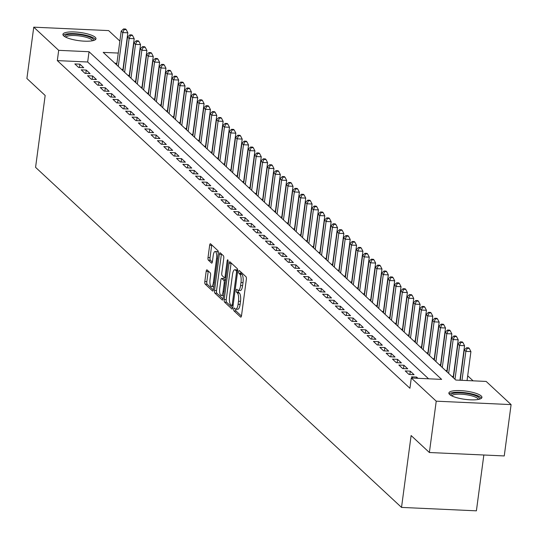 <?xml version="1.0" encoding="UTF-8"?>
<svg xmlns="http://www.w3.org/2000/svg" width="538" height="538" viewBox="0 0 538 538"><rect width="100%" height="100%" fill="white"/><g stroke="black" fill="none" stroke-linecap="round" stroke-linejoin="round"><path stroke-width="0.81" d="M238.28 290.406A1.466 0.471 -87.4 0 0 238.273 290.446A1.466 0.471 -87.4 0 0 238.522 292.262L239.376 293.055A6.718 2.152 -87.4 0 1 240.513 301.361L240.109 304.387A6.718 2.152 -87.4 0 1 237.809 309.242L235.785 309.148A6.718 2.152 -87.4 0 1 235.234 308.886L234.373 308.092A1.466 0.471 -87.4 0 0 234.252 308.032A1.466 0.471 -87.4 0 0 233.748 309.094A1.466 0.471 -87.4 0 0 233.996 310.91L240.62 317.07A2.098 0.672 -87.4 0 0 240.795 317.151A2.098 0.672 -87.4 0 0 241.515 315.631L246.357 279.356A2.098 0.672 -87.4 0 0 246.001 276.761L239.376 270.601A1.466 0.471 -87.4 0 0 239.255 270.547A1.466 0.471 -87.4 0 0 238.751 271.609A1.466 0.471 -87.4 0 0 239 273.425L239.854 274.219A6.718 2.152 -87.4 0 1 240.99 282.524L240.587 285.55A6.718 2.152 -87.4 0 1 238.287 290.406A6.718 2.152 -87.4 0 1 237.729 290.143L236.875 289.35A1.466 0.471 -87.4 0 0 236.754 289.289A1.466 0.471 -87.4 0 0 236.249 290.352A1.466 0.471 -87.4 0 0 236.498 292.168L237.352 292.968A6.718 2.152 -87.4 0 1 238.489 301.267L238.085 304.293A6.718 2.152 -87.4 0 1 235.785 309.148A1.466 0.471 -87.4 0 0 235.772 309.189A1.466 0.471 -87.4 0 0 236.021 311.004L241.448 316.048M240.755 271.885A1.466 0.471 -87.4 0 0 241.024 273.519L241.878 274.313L239.854 274.219M95.226 37.277A16.678 4.143 -172.4 0 1 95.979 38.763A16.678 4.143 -172.4 0 1 81.682 40.975A16.678 4.143 -172.4 0 1 63.659 35.831A16.678 4.143 -172.4 0 1 62.912 34.351A16.678 4.143 -172.4 0 1 77.21 32.139A16.678 4.143 -172.4 0 1 95.226 37.277M481.187 395.941A16.678 4.143 -172.4 0 1 481.94 397.421A16.678 4.143 -172.4 0 1 467.643 399.633A16.678 4.143 -172.4 0 1 449.62 394.495A16.678 4.143 -172.4 0 1 448.874 393.009A16.678 4.143 -172.4 0 1 463.171 390.796A16.678 4.143 -172.4 0 1 481.187 395.941M207.069 269.915A2.098 0.672 -87.4 0 0 206.895 269.834A2.098 0.672 -87.4 0 0 206.175 271.354L204.817 281.529A2.098 0.672 -87.4 0 0 205.173 284.125L212.53 290.964A2.098 0.672 -87.4 0 0 212.705 291.045A2.098 0.672 -87.4 0 0 213.425 289.525L218.26 253.25A2.098 0.672 -87.4 0 0 217.91 250.654L210.546 243.815A2.098 0.672 -87.4 0 0 210.378 243.734A2.098 0.672 -87.4 0 0 209.659 245.254L208.018 257.547A2.098 0.672 -87.4 0 0 208.367 260.143L211.521 263.069A2.098 0.672 -87.4 0 0 211.69 263.149A2.098 0.672 -87.4 0 0 212.409 261.629L213.223 255.537A5.615 1.802 -87.4 0 1 215.153 251.475A5.615 1.802 -87.4 0 1 216.565 258.637L213.378 282.517A5.615 1.802 -87.4 0 1 211.447 286.579A5.615 1.802 -87.4 0 1 210.042 279.417L210.573 275.436A2.098 0.672 -87.4 0 0 210.217 272.84L207.069 269.915M118.266 53.067L103.202 52.381L455.807 380.043L486.164 381.435L511.1 404.603L504.247 455.942L429.378 452.512L411.113 435.538L401.523 507.408L35.575 167.345L45.165 95.475L26.9 78.501L33.753 27.169L108.622 30.592L119.866 41.049M429.378 452.512L436.231 401.18L411.294 378.006L441.644 379.391L89.039 51.729L58.689 50.337L33.753 27.169M428.584 378.792L87.667 61.998L57.317 60.606L409.922 388.268L411.294 378.006M57.317 60.606L58.689 50.337M224.211 299.552A2.098 0.672 -87.4 0 0 224.568 302.148L231.925 308.987A2.098 0.672 -87.4 0 0 232.093 309.068A2.098 0.672 -87.4 0 0 232.813 307.548L237.655 271.273A2.098 0.672 -87.4 0 0 237.305 268.677L229.941 261.838A2.098 0.672 -87.4 0 0 229.773 261.757A2.098 0.672 -87.4 0 0 229.054 263.27L224.211 299.552L226.236 299.646A2.098 0.672 -87.4 0 0 226.585 302.242L232.746 307.965M222.228 299.975L214.87 293.136A2.098 0.672 -87.4 0 1 214.514 290.54L219.356 254.266A2.098 0.672 -87.4 0 1 220.076 252.746A2.098 0.672 -87.4 0 1 220.244 252.826L223.398 255.752A2.098 0.672 -87.4 0 1 223.747 258.348L221.784 273.062A2.098 0.672 -87.4 0 0 222.14 275.658L224.232 277.595A2.098 0.672 -87.4 0 0 224.407 277.682A2.098 0.672 -87.4 0 0 225.126 276.162L227.164 260.843A1.466 0.471 -87.4 0 1 227.668 259.78A1.466 0.471 -87.4 0 1 228.038 261.656L223.122 298.536A2.098 0.672 -87.4 0 1 222.396 300.056A2.098 0.672 -87.4 0 1 222.228 299.975L222.577 299.989M417.959 378.308L416.627 377.071L411.57 376.842L412.902 378.079M405.215 370.938L409.028 374.475L414.085 374.71L410.272 371.166L405.215 370.938M398.86 365.033L402.673 368.577L407.73 368.806L403.924 365.262L398.86 365.033M392.511 359.128L396.318 362.673L401.382 362.901L397.569 359.357L392.511 359.128M386.156 353.224L389.969 356.768L395.026 356.997L391.213 353.453L386.156 353.224M379.801 347.319L383.614 350.863L388.671 351.092L384.858 347.555L379.801 347.319M373.446 341.415L377.259 344.959L382.323 345.188L378.51 341.65L373.446 341.415M367.098 335.51L370.911 339.054L375.968 339.29L372.155 335.746L367.098 335.51M360.742 329.606L364.556 333.15L369.613 333.385L365.8 329.841L360.742 329.606M354.387 323.708L358.2 327.245L363.258 327.481L359.451 323.937L354.387 323.708M348.039 317.803L351.845 321.341L356.909 321.576L353.096 318.032L348.039 317.803M341.684 311.899L345.497 315.436L350.554 315.671L346.741 312.127L341.684 311.899M335.329 305.994L339.142 309.538L344.199 309.767L340.386 306.223L335.329 305.994M328.974 300.09L332.787 303.634L337.844 303.862L334.037 300.318L328.974 300.09M322.625 294.185L326.438 297.729L331.495 297.958L327.682 294.414L322.625 294.185M316.27 288.281L320.083 291.825L325.14 292.053L321.327 288.516L316.27 288.281M309.915 282.376L313.728 285.92L318.785 286.149L314.972 282.611L309.915 282.376M303.566 276.471L307.373 280.016L312.437 280.251L308.624 276.707L303.566 276.471M297.211 270.567L301.024 274.111L306.082 274.346L302.269 270.802L297.211 270.567M290.856 264.669L294.669 268.206L299.727 268.442L295.913 264.898L290.856 264.669M284.501 258.765L288.314 262.302L293.371 262.537L289.565 258.993L284.501 258.765M278.153 252.86L281.959 256.404L287.023 256.633L283.21 253.089L278.153 252.86M271.798 246.955L275.611 250.5L280.668 250.728L276.855 247.184L271.798 246.955M265.442 241.051L269.256 244.595L274.313 244.824L270.5 241.28L265.442 241.051M259.087 235.146L262.9 238.69L267.964 238.919L264.151 235.382L259.087 235.146M252.739 229.242L256.552 232.786L261.609 233.015L257.796 229.477L252.739 229.242M246.384 223.337L250.197 226.881L255.254 227.11L251.441 223.573L246.384 223.337M240.029 217.433L243.842 220.977L248.899 221.212L245.093 217.668L240.029 217.433M233.68 211.528L237.487 215.072L242.551 215.308L238.737 211.764L233.68 211.528M227.325 205.63L231.138 209.168L236.195 209.403L232.382 205.859L227.325 205.63M220.97 199.726L224.783 203.263L229.84 203.499L226.027 199.954L220.97 199.726M214.615 193.821L218.428 197.365L223.485 197.594L219.679 194.05L214.615 193.821M208.267 187.917L212.08 191.461L217.137 191.689L213.324 188.145L208.267 187.917M201.911 182.012L205.724 185.556L210.782 185.785L206.969 182.241L201.911 182.012M195.556 176.108L199.369 179.652L204.427 179.88L200.613 176.343L195.556 176.108M189.208 170.203L193.014 173.747L198.078 173.976L194.265 170.438L189.208 170.203M182.853 164.298L186.666 167.843L191.723 168.071L187.91 164.534L182.853 164.298M176.498 158.394L180.311 161.938L185.368 162.173L181.555 158.629L176.498 158.394M170.142 152.489L173.956 156.033L179.013 156.269L175.206 152.725L170.142 152.489M163.794 146.592L167.6 150.129L172.664 150.364L168.851 146.82L163.794 146.592M157.439 140.687L161.252 144.224L166.309 144.46L162.496 140.916L157.439 140.687M151.084 134.782L154.897 138.327L159.954 138.555L156.141 135.011L151.084 134.782M144.729 128.878L148.542 132.422L153.606 132.651L149.793 129.107L144.729 128.878M138.38 122.973L142.193 126.517L147.251 126.746L143.438 123.202L138.38 122.973M132.025 117.069L135.838 120.613L140.895 120.842L137.082 117.304L132.025 117.069M125.67 111.164L129.483 114.708L134.54 114.937L130.734 111.4L125.67 111.164M119.322 105.26L123.128 108.804L128.192 109.032L124.379 105.495L119.322 105.26M112.967 99.355L116.78 102.899L121.837 103.135L118.024 99.591L112.967 99.355M106.611 93.457L110.424 96.995L115.482 97.23L111.669 93.686L106.611 93.457M100.256 87.553L104.069 91.09L109.127 91.326L105.32 87.781L100.256 87.553M93.908 81.648L97.714 85.186L102.778 85.421L98.965 81.877L93.908 81.648M87.553 75.744L91.366 79.288L96.423 79.516L92.61 75.972L87.553 75.744M81.198 69.839L85.011 73.383L90.068 73.612L86.255 70.068L81.198 69.839M83.72 67.707L79.906 64.163L74.843 63.935L78.656 67.479L83.72 67.707M473.104 380.837L467.69 375.806M116.894 63.336L114.897 63.242M453.581 376.519L451.933 376.445M447.226 370.615L445.585 370.541M440.871 364.71L439.23 364.636M434.522 358.806L432.875 358.732M428.167 352.901L426.526 352.827M421.812 346.997L420.171 346.923M415.457 341.092L413.816 341.018M409.109 335.194L407.461 335.113M402.754 329.29L401.113 329.209M396.398 323.385L394.757 323.311M390.05 317.481L388.402 317.407M383.695 311.576L382.054 311.502M377.34 305.671L375.699 305.597M370.985 299.767L369.344 299.693M364.636 293.862L362.989 293.788M358.281 287.958L356.64 287.884M351.926 282.053L350.285 281.979M345.571 276.155L343.93 276.075M339.222 270.251L337.575 270.17M332.867 264.346L331.226 264.272M326.512 258.442L324.871 258.368M320.164 252.537L318.516 252.463M313.809 246.633L312.168 246.559M307.454 240.728L305.813 240.654M301.098 234.824L299.458 234.75M294.75 228.919L293.102 228.845M288.395 223.014L286.754 222.94M282.04 217.117L280.399 217.036M275.691 211.212L274.044 211.131M269.336 205.308L267.695 205.234M262.981 199.403L261.34 199.329M256.626 193.498L254.985 193.424M250.278 187.594L248.63 187.52M243.922 181.689L242.282 181.615M237.567 175.785L235.926 175.711M231.212 169.88L229.571 169.806M224.864 163.976L223.216 163.902M218.509 158.078L216.868 157.997M212.154 152.173L210.513 152.093M205.805 146.269L204.158 146.195M199.45 140.364L197.809 140.29M193.095 134.46L191.454 134.386M186.74 128.555L185.099 128.481M180.391 122.651L178.744 122.577M174.036 116.746L172.395 116.672M167.681 110.841L166.04 110.767M161.333 104.937L159.685 104.863M154.978 99.039L153.33 98.958M148.623 93.135L146.982 93.061M142.267 87.23L140.626 87.156M135.919 81.325L134.271 81.251M129.564 75.421L127.923 75.347M123.209 69.516L121.568 69.442M401.523 507.408L476.399 510.831L483.844 455.007M511.1 404.603L436.231 401.18M87.667 61.998L89.039 51.729M416.627 377.071L416.473 378.241M410.272 371.166L409.828 374.515M403.924 365.262L403.473 368.611M397.569 359.357L397.118 362.706M391.213 353.453L390.77 356.802M384.858 347.555L384.414 350.897M378.51 341.65L378.059 344.993M372.155 335.746L371.711 339.095M365.8 329.841L365.356 333.19M359.451 323.937L359.001 327.286M353.096 318.032L352.646 321.381M346.741 312.127L346.297 315.476M340.386 306.223L339.942 309.572M334.037 300.318L333.587 303.667M327.682 294.414L327.238 297.763M321.327 288.516L320.883 291.858M314.972 282.611L314.528 285.954M308.624 276.707L308.173 280.056M302.269 270.802L301.825 274.151M295.913 264.898L295.47 268.247M289.565 258.993L289.114 262.342M283.21 253.089L282.759 256.438M276.855 247.184L276.411 250.533M270.5 241.28L270.056 244.629M264.151 235.382L263.701 238.724M257.796 229.477L257.352 232.819M251.441 223.573L250.997 226.915M245.093 217.668L244.642 221.017M238.737 211.764L238.287 215.113M232.382 205.859L231.939 209.208M226.027 199.954L225.583 203.303M219.679 194.05L219.228 197.399M213.324 188.145L212.88 191.494M206.969 182.241L206.525 185.59M200.613 176.343L200.17 179.685M194.265 170.438L193.814 173.781M187.91 164.534L187.466 167.876M181.555 158.629L181.111 161.978M175.206 152.725L174.756 156.074M168.851 146.82L168.401 150.169M162.496 140.916L162.052 144.265M156.141 135.011L155.697 138.36M149.793 129.107L149.342 132.456M143.438 123.202L142.994 126.551M137.082 117.304L136.639 120.647M130.734 111.4L130.283 114.742M124.379 105.495L123.928 108.844M118.024 99.591L117.58 102.94M111.669 93.686L111.225 97.035M105.32 87.781L104.87 91.13M98.965 81.877L98.515 85.226M92.61 75.972L92.166 79.321M86.255 70.068L85.811 73.417M79.906 64.163L79.456 67.512M238.287 290.406L240.311 290.5A6.718 2.152 -87.4 0 0 242.611 285.644L240.587 285.55M241.878 274.313A6.718 2.152 -87.4 0 1 243.015 282.618L242.611 285.644M231.145 262.954A2.098 0.672 -87.4 0 0 231.071 263.364L226.236 299.646M231.616 305.53A1.466 0.471 -87.4 0 0 231.737 305.584A1.466 0.471 -87.4 0 0 232.241 304.521L236.485 272.679A1.466 0.471 -87.4 0 0 236.243 270.863L235.335 270.022A6.718 2.152 -87.4 0 0 234.783 269.76A6.718 2.152 -87.4 0 0 232.477 274.615L229.571 296.384A6.718 2.152 -87.4 0 0 230.708 304.69L231.616 305.53M234.783 269.76L236.807 269.854A6.718 2.152 -87.4 0 1 237.359 270.11L237.715 270.439M223.048 298.953L216.888 293.23L214.87 293.136M221.448 253.943A2.098 0.672 -87.4 0 0 221.38 254.353L216.538 290.634A2.098 0.672 -87.4 0 0 216.888 293.23M219.753 288.328A5.615 1.802 -87.4 0 0 221.158 295.49A5.615 1.802 -87.4 0 0 223.088 291.428L224.211 283.015A2.098 0.672 -87.4 0 0 223.855 280.419L221.764 278.476A2.098 0.672 -87.4 0 0 221.595 278.395A2.098 0.672 -87.4 0 0 220.869 279.915L219.753 288.328M221.158 295.49L223.183 295.584A5.615 1.802 -87.4 0 0 223.526 295.496M223.438 278.556A2.098 0.672 -87.4 0 1 223.613 278.489A2.098 0.672 -87.4 0 1 223.788 278.57L225.563 280.217M211.447 286.579L213.472 286.673A5.615 1.802 -87.4 0 0 213.815 286.586M218.294 252.994A5.615 1.802 -87.4 0 0 217.177 251.569L215.153 251.475M211.75 244.931A2.098 0.672 -87.4 0 0 211.683 245.341L210.042 257.641A2.098 0.672 -87.4 0 0 210.392 260.231L212.342 262.046M208.267 271.031A2.098 0.672 -87.4 0 0 208.199 271.448L206.841 281.623A2.098 0.672 -87.4 0 0 207.191 284.219L213.351 289.942M467.058 380.554L470.918 351.61L465.861 351.375L464.274 349.902L460.225 380.245M462.001 380.326L465.861 351.375L467.26 348.335L469.284 348.429L468.645 347.837L466.621 347.743L467.26 348.335M464.274 349.902L466.621 347.743M469.284 348.429L470.918 351.61M450.938 395.43A14.439 3.584 -172.4 0 1 462.324 392.955A14.439 3.584 -172.4 0 1 478.847 397.481A14.439 3.584 -172.4 0 1 479.311 399.216M478.302 399.445A13.369 3.322 7.6 0 0 477.697 398.463A13.369 3.322 7.6 0 0 463.669 394.381A13.369 3.322 7.6 0 0 451.853 395.914M481.429 398.255A16.577 4.116 7.6 0 0 480.871 397.575A16.577 4.116 7.6 0 0 464.489 392.626A16.577 4.116 7.6 0 0 449.143 393.95M64.977 36.772A14.439 3.584 -172.4 0 1 68.682 34.432A14.439 3.584 -172.4 0 1 85.502 35.737A14.439 3.584 -172.4 0 1 93.35 40.558M92.341 40.787A13.369 3.322 7.6 0 0 83.72 36.671A13.369 3.322 7.6 0 0 69.328 35.743A13.369 3.322 7.6 0 0 65.892 37.256M95.468 39.597A16.577 4.116 7.6 0 0 84.002 34.822A16.577 4.116 7.6 0 0 67.122 33.874A16.577 4.116 7.6 0 0 63.181 35.286M459.956 380.231L464.563 345.705L459.506 345.47L457.919 343.997L453.406 377.81M454.993 379.283L459.506 345.47L460.905 342.43L462.929 342.524L462.29 341.933L460.272 341.838L460.905 342.43M457.919 343.997L460.272 341.838M462.929 342.524L464.563 345.705M453.312 376.506L458.215 339.801L453.151 339.572L451.564 338.093L447.051 371.906M448.645 373.379L453.151 339.572L454.549 336.526L456.574 336.62L455.942 336.028L453.917 335.934L454.549 336.526M451.564 338.093L453.917 335.934M456.574 336.62L458.215 339.801M446.964 370.601L451.859 333.896L446.802 333.668L445.215 332.188L440.703 366.001M442.29 367.481L446.802 333.668L448.201 330.621L450.219 330.715L449.586 330.124L447.562 330.029L448.201 330.621M445.215 332.188L447.562 330.029M450.219 330.715L451.859 333.896M440.609 364.697L445.504 327.992L440.447 327.763L438.86 326.284L434.348 360.097M435.935 361.576L440.447 327.763L441.846 324.717L443.87 324.811L443.231 324.219L441.207 324.132L441.846 324.717M438.86 326.284L441.207 324.132M443.87 324.811L445.504 327.992M434.253 358.792L439.156 322.087L434.092 321.858L432.505 320.379L427.992 354.192M429.58 355.672L434.092 321.858L435.491 318.812L437.515 318.906L436.883 318.314L434.859 318.227L435.491 318.812M432.505 320.379L434.859 318.227M437.515 318.906L439.156 322.087M427.905 352.888L432.801 316.183L427.744 315.954L426.15 314.481L421.644 348.288M423.231 349.767L427.744 315.954L429.136 312.914L431.16 313.002L430.528 312.417L428.504 312.322L429.136 312.914M426.15 314.481L428.504 312.322M431.16 313.002L432.801 316.183M421.55 346.99L426.446 310.285L421.389 310.049L419.801 308.577L415.289 342.383M416.876 343.863L421.389 310.049L422.787 307.01L424.812 307.097L424.173 306.512L422.148 306.418L422.787 307.01M419.801 308.577L422.148 306.418M424.812 307.097L426.446 310.285M415.195 341.085L420.091 304.38L415.033 304.145L413.446 302.672L408.934 336.485M410.521 337.958L415.033 304.145L416.432 301.105L418.456 301.199L417.818 300.608L415.793 300.513L416.432 301.105M413.446 302.672L415.793 300.513M418.456 301.199L420.091 304.38M408.84 335.181L413.742 298.476L408.678 298.24L407.091 296.768L402.579 330.581M404.173 332.054L408.678 298.24L410.077 295.201L412.101 295.295L411.469 294.703L409.445 294.609L410.077 295.201M407.091 296.768L409.445 294.609M412.101 295.295L413.742 298.476M402.491 329.276L407.387 292.571L402.33 292.336L400.743 290.863L396.23 324.676M397.817 326.149L402.33 292.336L403.722 289.296L405.746 289.39L405.114 288.798L403.09 288.704L403.722 289.296M400.743 290.863L403.09 288.704M405.746 289.39L407.387 292.571M396.136 323.372L401.032 286.667L395.975 286.431L394.388 284.958L389.875 318.772M391.462 320.244L395.975 286.431L397.374 283.391L399.398 283.486L398.759 282.894L396.735 282.8L397.374 283.391M394.388 284.958L396.735 282.8M399.398 283.486L401.032 286.667M389.781 317.467L394.677 280.762L389.62 280.533L388.032 279.054L383.52 312.867M385.107 314.34L389.62 280.533L391.018 277.487L393.043 277.581L392.404 276.989L390.386 276.895L391.018 277.487M388.032 279.054L390.386 276.895M393.043 277.581L394.677 280.762M383.433 311.563L388.328 274.857L383.271 274.629L381.677 273.149L377.165 306.963M378.759 308.442L383.271 274.629L384.663 271.582L386.688 271.677L386.055 271.085L384.031 270.991L384.663 271.582M381.677 273.149L384.031 270.991M386.688 271.677L388.328 274.857M377.077 305.658L381.973 268.953L376.916 268.724L375.329 267.245L370.816 301.058M372.404 302.538L376.916 268.724L378.315 265.678L380.332 265.772L379.7 265.18L377.676 265.093L378.315 265.678M375.329 267.245L377.676 265.093M380.332 265.772L381.973 268.953M370.722 299.753L375.618 263.048L370.561 262.82L368.974 261.34L364.461 295.154M366.048 296.633L370.561 262.82L371.96 259.773L373.984 259.867L373.345 259.276L371.321 259.188L371.96 259.773M368.974 261.34L371.321 259.188M373.984 259.867L375.618 263.048M364.367 293.849L369.27 257.144L364.206 256.915L362.619 255.442L358.106 289.249M359.693 290.728L364.206 256.915L365.605 253.875L367.629 253.963L366.997 253.378L364.972 253.284L365.605 253.875M362.619 255.442L364.972 253.284M367.629 253.963L369.27 257.144M358.019 287.951L362.915 251.246L357.857 251.011L356.264 249.538L351.758 283.344M353.345 284.824L357.857 251.011L359.25 247.971L361.274 248.058L360.642 247.473L358.617 247.379L359.25 247.971M356.264 249.538L358.617 247.379M361.274 248.058L362.915 251.246M351.664 282.046L356.56 245.341L351.502 245.106L349.915 243.633L345.403 277.447M346.99 278.919L351.502 245.106L352.901 242.066L354.925 242.161L354.286 241.569L352.262 241.475L352.901 242.066M349.915 243.633L352.262 241.475M354.925 242.161L356.56 245.341M345.309 276.142L350.204 239.437L345.147 239.202L343.56 237.729L339.048 271.542M340.635 273.015L345.147 239.202L346.546 236.162L348.57 236.256L347.931 235.664L345.907 235.57L346.546 236.162M343.56 237.729L345.907 235.57M348.57 236.256L350.204 239.437M338.953 270.237L343.856 233.532L338.792 233.297L337.205 231.824L332.692 265.637M334.286 267.11L338.792 233.297L340.191 230.257L342.215 230.351L341.583 229.76L339.559 229.665L340.191 230.257M337.205 231.824L339.559 229.665M342.215 230.351L343.856 233.532M332.605 264.333L337.501 227.628L332.444 227.399L330.857 225.92L326.344 259.733M327.931 261.206L332.444 227.399L333.842 224.353L335.86 224.447L335.228 223.855L333.204 223.761L333.842 224.353M330.857 225.92L333.204 223.761M335.86 224.447L337.501 227.628M326.25 258.428L331.146 221.723L326.089 221.495L324.501 220.015L319.989 253.828M321.576 255.301L326.089 221.495L327.487 218.448L329.512 218.542L328.873 217.951L326.848 217.856L327.487 218.448M324.501 220.015L326.848 217.856M329.512 218.542L331.146 221.723M319.895 252.524L324.797 215.819L319.733 215.59L318.146 214.111L313.634 247.924M315.221 249.403L319.733 215.59L321.132 212.544L323.156 212.638L322.518 212.046L320.5 211.952L321.132 212.544M318.146 214.111L320.5 211.952M323.156 212.638L324.797 215.819M313.546 246.619L318.442 209.914L313.385 209.685L311.791 208.206L307.285 242.019M308.873 243.499L313.385 209.685L314.777 206.639L316.801 206.733L316.169 206.141L314.145 206.054L314.777 206.639M311.791 208.206L314.145 206.054M316.801 206.733L318.442 209.914M307.191 240.715L312.087 204.01L307.03 203.781L305.443 202.301L300.93 236.115M302.517 237.594L307.03 203.781L308.429 200.735L310.453 200.829L309.814 200.237L307.79 200.149L308.429 200.735M305.443 202.301L307.79 200.149M310.453 200.829L312.087 204.01M300.836 234.81L305.732 198.105L300.675 197.876L299.088 196.404L294.575 230.21M296.162 231.69L300.675 197.876L302.074 194.837L304.098 194.924L303.459 194.339L301.435 194.245L302.074 194.837M299.088 196.404L301.435 194.245M304.098 194.924L305.732 198.105M294.481 228.912L299.384 192.207L294.32 191.972L292.733 190.499L288.22 224.306M289.814 225.785L294.32 191.972L295.718 188.932L297.743 189.02L297.111 188.434L295.086 188.34L295.718 188.932M292.733 190.499L295.086 188.34M297.743 189.02L299.384 192.207M288.133 223.008L293.028 186.303L287.971 186.067L286.377 184.595L281.872 218.408M283.459 219.881L287.971 186.067L289.363 183.028L291.388 183.122L290.755 182.53L288.731 182.436L289.363 183.028M286.377 184.595L288.731 182.436M291.388 183.122L293.028 186.303M281.777 217.103L286.673 180.398L281.616 180.163L280.029 178.69L275.517 212.503M277.104 213.976L281.616 180.163L283.015 177.123L285.039 177.217L284.4 176.625L282.376 176.531L283.015 177.123M280.029 178.69L282.376 176.531M285.039 177.217L286.673 180.398M275.422 211.199L280.318 174.494L275.261 174.258L273.674 172.785L269.161 206.599M270.749 208.071L275.261 174.258L276.66 171.219L278.684 171.313L278.045 170.721L276.028 170.627L276.66 171.219M273.674 172.785L276.028 170.627M278.684 171.313L280.318 174.494M269.074 205.294L273.97 168.589L268.913 168.36L267.319 166.881L262.806 200.694M264.4 202.167L268.913 168.36L270.305 165.314L272.329 165.408L271.697 164.816L269.673 164.722L270.305 165.314M267.319 166.881L269.673 164.722M272.329 165.408L273.97 168.589M262.719 199.39L267.615 162.684L262.557 162.456L260.97 160.976L256.458 194.79M258.045 196.262L262.557 162.456L263.956 159.409L265.974 159.504L265.342 158.912L263.317 158.818L263.956 159.409M260.97 160.976L263.317 158.818M265.974 159.504L267.615 162.684M256.364 193.485L261.26 156.78L256.202 156.551L254.615 155.072L250.103 188.885M251.69 190.365L256.202 156.551L257.601 153.505L259.625 153.599L258.986 153.007L256.962 152.92L257.601 153.505M254.615 155.072L256.962 152.92M259.625 153.599L261.26 156.78M250.009 187.58L254.911 150.875L249.847 150.647L248.26 149.167L243.748 182.981M245.335 184.46L249.847 150.647L251.246 147.6L253.27 147.694L252.638 147.103L250.614 147.015L251.246 147.6M248.26 149.167L250.614 147.015M253.27 147.694L254.911 150.875M243.66 181.676L248.556 144.971L243.499 144.742L241.905 143.263L237.399 177.076M238.986 178.555L243.499 144.742L244.891 141.696L246.915 141.79L246.283 141.198L244.259 141.111L244.891 141.696M241.905 143.263L244.259 141.111M246.915 141.79L248.556 144.971M237.305 175.771L242.201 139.066L237.144 138.838L235.557 137.365L231.044 171.171M232.631 172.651L237.144 138.838L238.542 135.798L240.567 135.885L239.928 135.3L237.904 135.206L238.542 135.798M235.557 137.365L237.904 135.206M240.567 135.885L242.201 139.066M230.95 169.873L235.846 133.168L230.789 132.933L229.201 131.46L224.689 165.267M226.276 166.746L230.789 132.933L232.187 129.893L234.212 129.981L233.573 129.396L231.548 129.302L232.187 129.893M229.201 131.46L231.548 129.302M234.212 129.981L235.846 133.168M224.595 163.969L229.497 127.264L224.433 127.029L222.846 125.556L218.334 159.369M219.928 160.842L224.433 127.029L225.832 123.989L227.856 124.083L227.224 123.491L225.2 123.397L225.832 123.989M222.846 125.556L225.2 123.397M227.856 124.083L229.497 127.264M218.246 158.064L223.142 121.359L218.085 121.124L216.498 119.651L211.985 153.464M213.573 154.937L218.085 121.124L219.484 118.084L221.501 118.178L220.869 117.587L218.845 117.492L219.484 118.084M216.498 119.651L218.845 117.492M221.501 118.178L223.142 121.359M211.891 152.16L216.787 115.455L211.73 115.219L210.143 113.747L205.63 147.56M207.217 149.033L211.73 115.219L213.129 112.18L215.153 112.274L214.514 111.682L212.49 111.588L213.129 112.18M210.143 113.747L212.49 111.588M215.153 112.274L216.787 115.455M205.536 146.255L210.439 109.55L205.375 109.322L203.788 107.842L199.275 141.655M200.862 143.128L205.375 109.322L206.774 106.275L208.798 106.369L208.159 105.778L206.141 105.683L206.774 106.275M203.788 107.842L206.141 105.683M208.798 106.369L210.439 109.55M199.188 140.351L204.084 103.646L199.026 103.417L197.433 101.938L192.927 135.751M194.514 137.224L199.026 103.417L200.418 100.371L202.443 100.465L201.811 99.873L199.786 99.779L200.418 100.371M197.433 101.938L199.786 99.779M202.443 100.465L204.084 103.646M192.833 134.446L197.728 97.741L192.671 97.513L191.084 96.033L186.572 129.846M188.159 131.326L192.671 97.513L194.07 94.466L196.094 94.56L195.455 93.968L193.431 93.881L194.07 94.466M191.084 96.033L193.431 93.881M196.094 94.56L197.728 97.741M186.478 128.542L191.373 91.837L186.316 91.608L184.729 90.128L180.217 123.942M181.804 125.421L186.316 91.608L187.715 88.562L189.739 88.656L189.1 88.064L187.076 87.976L187.715 88.562M184.729 90.128L187.076 87.976M189.739 88.656L191.373 91.837M180.122 122.637L185.025 85.932L179.961 85.703L178.374 84.224L173.861 118.037M175.455 119.517L179.961 85.703L181.36 82.664L183.384 82.751L182.752 82.166L180.728 82.072L181.36 82.664M178.374 84.224L180.728 82.072M183.384 82.751L185.025 85.932M173.774 116.733L178.67 80.034L173.613 79.799L172.019 78.326L167.513 112.133M169.1 113.612L173.613 79.799L175.005 76.759L177.029 76.847L176.397 76.261L174.373 76.167L175.005 76.759M172.019 78.326L174.373 76.167M177.029 76.847L178.67 80.034M167.419 110.835L172.315 74.13L167.257 73.894L165.67 72.422L161.158 106.235M162.745 107.708L167.257 73.894L168.656 70.855L170.68 70.949L170.042 70.357L168.017 70.263L168.656 70.855M165.67 72.422L168.017 70.263M170.68 70.949L172.315 74.13M161.064 104.93L165.96 68.225L160.902 67.99L159.315 66.517L154.803 100.33M156.39 101.803L160.902 67.99L162.301 64.95L164.325 65.044L163.686 64.452L161.669 64.358L162.301 64.95M159.315 66.517L161.669 64.358M164.325 65.044L165.96 68.225M154.709 99.026L159.611 62.321L154.547 62.085L152.96 60.612L148.448 94.426M150.041 95.898L154.547 62.085L155.946 59.045L157.97 59.14L157.338 58.548L155.314 58.454L155.946 59.045M152.96 60.612L155.314 58.454M157.97 59.14L159.611 62.321M148.36 93.121L153.256 56.416L148.199 56.181L146.612 54.708L142.099 88.521M143.686 89.994L148.199 56.181L149.598 53.141L151.615 53.235L150.983 52.643L148.959 52.549L149.598 53.141M146.612 54.708L148.959 52.549M151.615 53.235L153.256 56.416M142.005 87.217L146.901 50.511L141.844 50.283L140.257 48.803L135.744 82.617M137.331 84.089L141.844 50.283L143.243 47.236L145.267 47.331L144.628 46.739L142.604 46.645L143.243 47.236M140.257 48.803L142.604 46.645M145.267 47.331L146.901 50.511M135.65 81.312L140.553 44.607L135.489 44.378L133.901 42.899L129.389 76.712M130.976 78.192L135.489 44.378L136.887 41.332L138.912 41.426L138.279 40.834L136.255 40.74L136.887 41.332M133.901 42.899L136.255 40.74M138.912 41.426L140.553 44.607M129.302 75.407L134.197 38.702L129.14 38.474L127.546 36.994L123.041 70.808M124.628 72.287L129.14 38.474L130.532 35.427L132.556 35.521L131.924 34.93L129.9 34.842L130.532 35.427M127.546 36.994L129.9 34.842M132.556 35.521L134.197 38.702M122.946 69.503L127.842 32.798L122.785 32.569L121.198 31.09L116.685 64.903M118.273 66.382L122.785 32.569L124.184 29.523L126.208 29.617L125.569 29.025L123.545 28.938L124.184 29.523M121.198 31.09L123.545 28.938M126.208 29.617L127.842 32.798M236.021 311.004L233.996 310.91M241.024 273.519L239 273.425M238.522 292.262L236.498 292.168M240.109 304.387L238.085 304.293M240.513 301.361L238.489 301.267M239.376 293.055L237.352 292.968M243.015 282.618L240.99 282.524M240.977 317.084L240.62 317.07M231.071 263.364L229.054 263.27M232.275 309L231.925 308.987M226.585 302.242L224.568 302.148M233.075 305.591L231.858 305.537M233.216 304.569L232.241 304.521M237.466 272.719L236.485 272.679M237.695 270.923L236.243 270.863M237.359 270.11L235.335 270.022M216.538 290.634L214.514 290.54M221.38 254.353L219.356 254.266M225.899 277.675L224.581 277.615M226.101 276.209L225.126 276.162M228.078 260.883L227.164 260.843M224.064 291.475L223.088 291.428M225.187 283.062L224.211 283.015M225.523 280.493L223.855 280.419M223.788 278.57L221.764 278.476M214.353 282.564L213.378 282.517M217.54 258.677L216.565 258.637M211.871 263.082L211.521 263.069M210.392 260.231L208.367 260.143M210.042 257.641L208.018 257.547M211.683 245.341L209.659 245.254M212.88 290.977L212.53 290.964M207.191 284.219L205.173 284.125M206.841 281.623L204.817 281.529M208.199 271.448L206.175 271.354M233.068 305.645L231.737 305.584M225.893 277.749L224.407 277.682M223.613 278.489L221.595 278.395"/></g></svg>
